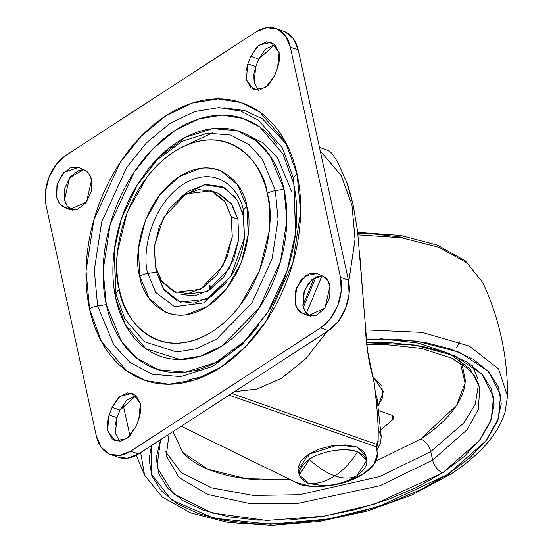 <?xml version="1.0" encoding="UTF-8"?>
<svg xmlns="http://www.w3.org/2000/svg" width="553" height="553" viewBox="0 0 553 553"><rect width="100%" height="100%" fill="white"/><g stroke="black" fill="none" stroke-linecap="round" stroke-linejoin="round"><path stroke-width="0.83" d="M366.846 460.296L365.775 455.361L356.803 447.018L337.683 445.034L308.346 454.428L309.417 459.363C315.611 454.386 339.646 445.877 357.473 451.808C351.127 462.114 343.586 470.14 334.841 475.884C326.076 481.511 317.339 484.062 308.629 483.522C317.339 484.062 326.076 481.511 334.841 475.884C326.36 472.85 317.885 467.34 309.417 459.363C296.194 469.456 295.931 477.509 308.629 483.522L322.71 485.562C332.194 485.486 341.256 483.509 349.904 479.631L356.685 475.967C369.909 465.875 370.171 457.822 357.473 451.808L366.846 460.296L356.685 475.967C350.588 478.829 343.302 478.801 334.841 475.884C343.302 478.801 350.588 478.829 356.685 475.967L349.883 479.645M309.417 459.363C317.885 467.34 326.36 472.85 334.841 475.884C343.586 470.14 351.127 462.114 357.473 451.808C346.869 446.99 320.443 451.144 309.417 459.363L308.346 454.428L298.178 470.098L299.256 475.034L309.417 459.363M322.738 485.562L308.629 483.522L299.256 475.034M365.823 455.61L363.584 451.255L356.395 446.872L345.494 444.902L332.533 445.649L319.489 448.995L308.346 454.428L300.797 461.126L297.998 468.073L298.24 470.389M209.311 285.175L210.465 289.551M303.321 307.475L315.963 276.991L303.321 307.475M322.033 275.733L306.41 313.157L322.033 275.733L311.761 279.749L304.426 290.477L302.92 305.92L305.56 312.106L310.938 316.254L302.201 313.102L307.344 315.39L316.067 315.383L324.459 308.754L329.706 297.742L330.03 286.06L327.383 279.873L322.869 276.106C326.498 277.82 328.883 281.138 330.03 286.06L324.943 308.111L308.104 315.694L302.201 313.102C298.758 311.643 296.373 308.325 295.039 303.148L297.687 309.334L302.201 313.102L310.074 315.874C306.639 314.415 304.254 311.097 302.92 305.92L303.238 294.237L308.484 283.226L316.883 276.597L321.957 275.705M365.049 321.528C365.886 342.39 368.277 360.024 372.224 374.436L374.464 384.335L377.022 409.282L378.273 428.216L378.141 440.133L376.641 444.377L231.707 393.46L376.641 444.377L378.141 440.133L378.273 428.216L377.022 409.282L374.464 384.335L367.469 350.422L357.611 231.493L353.222 205.357L347.049 183.071L337.696 162.271C334.489 156.955 332.07 153.52 330.431 151.957L327.722 150.326M364.261 312.058L359.865 255.928M320.215 150.838L341.083 175.425L351.943 204.956L355.054 239.546L348.736 281.83L355.067 239.173L351.943 204.956L341.236 175.695L320.215 150.838M327.058 331.537L305.609 358.918L281.187 378.487L256.71 389.132L234.5 391.648L257.207 389.001L281.878 378.065L306.092 358.427L327.058 331.537M376.641 444.377L377.243 454.276L376.614 446.955L229.122 395.139L376.614 446.955L376.641 444.377M357.611 231.493L353.222 205.357L350.36 193.695L347.049 183.071L337.696 162.271C334.544 157.031 332.125 153.589 330.431 151.957M181.232 426.239L295.959 482.437L310.378 486.225L328.586 485.887L347.388 481.49L363.487 473.803L374.063 464.167L377.243 454.276A46.12 22.258 -12.3 0 1 363.487 473.803C342.328 488.403 304.572 489.101 295.959 482.437L181.232 426.239M202.854 370.925L194.359 370.593M314.215 277.938L302.823 305.47L314.215 277.938M242.338 211.834L243.361 214.135M328.441 150.513L329.104 150.838M155.345 266.221L154.501 245.732L163.612 217.453L186.078 193.84L211.163 190.785L225.313 202.191L231.32 216.887L237.88 219.188L231.32 216.887L232.163 237.368L223.053 265.647L200.58 289.267L175.495 292.316L161.352 280.91L155.345 266.221L154.398 246.721L159.375 226.44L169.522 208.453L183.292 195.506L198.596 189.575L213.092 191.552L224.587 201.14L231.32 216.887L232.267 236.38L227.29 256.668L217.142 274.647L203.373 287.595L188.068 293.525L173.573 291.549L162.077 281.961L155.345 266.221M209.967 285.41L210.949 289.219M84.464 169.999C88.093 171.713 90.478 175.031 91.625 179.953L88.978 173.766L84.464 169.999L79.321 167.711L70.597 167.718L62.199 174.347L56.959 185.359L56.634 197.041L59.275 203.228L63.789 206.995L68.938 209.283L77.655 209.276L86.054 202.647L91.3 191.635L91.625 179.953L86.538 202.004L69.692 209.587L63.789 206.995C60.83 206.165 58.445 202.847 56.634 197.041L57.215 184.377L63.83 172.446L78.561 167.407L84.464 169.999M254.159 82.286L255.742 66.657L247.862 63.892L255.742 66.657L258.735 59.081L265.295 49.169L274.848 44.523L258.735 59.081L250.855 56.316L258.845 45.173L271.205 42.305L279.12 52.563L274.412 44.143L266.263 41.834L257.415 46.404L250.855 56.316L247.862 63.892L245.905 71.855L246.279 79.521L250.986 87.934L259.136 90.25L267.984 85.68L274.544 75.768L277.537 68.192L279.493 60.222L279.12 52.563L277.537 68.192L274.544 75.768L265.592 87.616L254.193 89.773L253.564 89.524L246.279 79.521L247.862 63.892L250.855 56.316L258.735 59.081L255.742 66.657L253.786 74.627L254.159 82.286L258.431 90.319M115.418 433.31L117.001 417.681L109.128 414.916L117.001 417.681L119.994 410.105L126.561 400.192L136.114 395.547L119.994 410.105L112.121 407.34L120.112 396.19L132.464 393.328L140.386 403.586L135.679 395.167L127.529 392.858L118.681 397.427L112.121 407.34L109.128 414.916L107.171 422.879L107.545 430.545L112.252 438.958L120.402 441.273L129.243 436.697L135.81 426.792L138.803 419.215L140.759 411.245L140.386 403.586L138.803 419.215L135.81 426.792L126.858 438.64L115.459 440.796L114.83 440.547L107.545 430.545L109.128 414.916L112.121 407.34L119.994 410.105L117.001 417.681L115.045 425.651L115.418 433.31L119.69 441.342M219.659 193.861L231.147 203.449L237.88 219.188L238.723 239.677L229.619 267.949L207.147 291.569L182.061 294.625M181.529 147.416L212.615 132.789M243.279 132.976L263.311 142.93L277.578 157.992L291.887 192.002M262.343 302.996L262.82 302.235L262.343 302.996M223.937 107.759L244.792 110.6L262.371 118.757L286.758 144.457M295.579 233.58L293.643 178.716L295.696 232.606L286.952 271.226L267.611 312.556L242.753 343.959L212.428 366.501L180.886 376.614L152.476 374.27L129.914 362.402L113.849 344.982L97.632 306.009L94.3 270.196L101.69 222.002L126.665 167.497L146.407 142.888L169.736 123.568L194.656 111.561L218.905 107.593L240.569 111.015L258.507 120.167L282.472 148.004L293.643 178.716A11.53 5.565 -12.3 0 1 297.092 174.167L285.265 141.651L259.889 112.183L240.901 102.485L217.965 98.869L192.292 103.065L165.907 115.784L141.209 136.238L120.305 162.285L93.872 219.997L86.04 271.025L89.572 308.933A11.53 5.565 -12.3 0 1 97.632 306.009L106.287 304.648L121.701 341.754L136.95 358.372L158.358 369.75L185.345 372.134L215.359 362.72L244.302 341.478L268.129 311.719M136.985 185.462L147.174 170.573C156.347 158.704 166.515 149.151 177.665 141.907C188.822 134.662 200.117 130.28 211.55 128.766C222.983 127.245 233.684 128.704 243.652 133.142C253.627 137.579 262.108 144.658 269.097 154.377C276.092 164.096 281.062 175.716 284.007 189.237L275.353 190.598A11.53 5.565 167.7 0 0 267.286 193.522C275.975 217.813 267.348 294.424 212.877 331.192C157.868 365.519 122.123 317.726 119.372 289.578C110.683 265.288 119.317 188.677 173.787 151.909C228.79 117.582 264.541 165.375 267.286 193.522A11.53 5.565 -12.3 0 1 275.353 190.598L262.157 158.898L249.092 144.734L230.746 135.077L207.638 133.169L181.985 141.395L157.322 159.727L137.103 185.269L121.377 218.884L114.257 250.295L115.93 294.127A11.53 5.565 -12.3 0 1 119.372 289.578C116.787 277.689 116.165 265.039 117.526 251.615L127.218 212.124L146.974 177.112C155.04 166.681 163.978 158.276 173.787 151.909C183.596 145.543 193.522 141.686 203.573 140.351C213.631 139.017 223.039 140.303 231.804 144.202C240.576 148.107 248.034 154.328 254.18 162.872C260.325 171.423 264.693 181.64 267.286 193.522C269.878 205.412 270.493 218.062 269.138 231.486L259.447 270.977L239.691 305.989C231.624 316.427 222.686 324.825 212.877 331.192C203.069 337.565 193.142 341.415 183.084 342.749C173.034 344.084 163.626 342.798 154.854 338.899C146.089 334.994 138.63 328.772 132.485 320.228C126.34 311.685 121.964 301.468 119.372 289.578A11.53 5.565 167.7 0 0 115.93 294.127L114.257 250.295L121.377 218.884L137.103 185.269L157.322 159.727L181.985 141.395L207.638 133.169L230.746 135.077L249.092 144.734L262.157 158.898L275.353 190.598L284.007 189.237L270.085 155.787L256.302 140.842L236.94 130.653L212.559 128.642L185.49 137.324L159.464 156.665L137.103 185.269C124.812 205.301 117.201 226.979 114.257 250.295L115.784 298.482C112.84 284.961 112.135 270.569 113.683 255.306L114.105 251.553M244.329 238.592L243.451 211.315L244.454 237.603L230.746 276.604L203.829 302.92L174.582 306.715L155.739 292.426L147.831 273.41C142.211 257.705 147.789 208.184 183.002 184.412C218.566 162.223 241.675 193.115 243.451 211.315A11.53 5.565 -12.3 0 1 246.901 206.767C244.91 186.375 219.016 151.764 179.172 176.621C139.722 203.255 133.473 258.742 139.764 276.334A11.53 5.565 -12.3 0 1 147.831 273.41L156.485 272.048L163.591 289.198L180.472 302.194L206.767 299.138L231.272 275.753M256.025 31.887L266.954 27.65L277.316 29.06L285.521 35.91L290.332 47.157L340.524 277.364L341.201 291.293L337.648 305.781L330.404 318.625L320.56 327.874L130.632 451.213L119.704 455.451L109.349 454.041L101.144 447.19L96.333 435.944L46.141 205.737L45.457 191.808L49.017 177.319L56.261 164.476L66.097 155.227L256.025 31.887A38.434 26.503 109.4 0 1 276.009 28.542A38.434 26.503 109.4 0 1 290.332 47.157L340.524 277.364A38.434 26.503 109.4 0 1 320.56 327.874L130.632 451.213A38.434 26.503 109.4 0 1 110.655 454.559A38.434 26.503 109.4 0 1 96.333 435.944L46.141 205.737A38.434 26.503 109.4 0 1 66.097 155.227L256.025 31.887M322.869 276.106L317.726 273.818L309.003 273.832L300.611 280.461L295.364 291.466L295.039 303.148L296.546 287.705L305.47 275.747L316.966 273.514L322.869 276.106M89.572 308.933C93.208 325.613 99.34 339.943 107.959 351.936C116.586 363.922 127.052 372.653 139.349 378.128C151.653 383.602 164.856 385.406 178.958 383.533C193.059 381.66 206.995 376.254 220.751 367.323C234.513 358.385 247.053 346.6 258.375 331.959C269.698 317.325 278.933 300.95 286.095 282.839C293.249 264.728 297.784 246.258 299.691 227.428C301.592 208.599 300.728 190.847 297.092 174.167C293.456 157.487 287.325 143.158 278.698 131.165C270.078 119.178 259.613 110.448 247.315 104.973C235.011 99.499 221.808 97.694 207.707 99.568C193.598 101.441 179.67 106.847 165.907 115.784C152.151 124.715 139.612 136.501 128.289 151.142C116.966 165.782 107.731 182.151 100.57 200.262C93.409 218.38 88.881 236.85 86.973 255.673C85.065 274.502 85.936 292.254 89.572 308.933L101.399 341.457L126.775 370.918L145.764 380.616L168.7 384.231L194.366 380.035L220.751 367.323L245.449 346.862L266.359 320.816L292.793 263.104L300.625 212.082L297.092 174.167A11.53 5.565 167.7 0 0 293.643 178.716L293.505 183.071L282.832 153.734L259.938 127.149L242.808 118.404L222.119 115.142L198.962 118.923L175.156 130.397L152.877 148.854L134.02 172.349L110.165 224.414L103.107 270.445L106.287 304.648L97.632 306.009L94.3 270.196L101.69 222.002L126.665 167.497L146.407 142.888L169.736 123.568L194.656 111.561L218.905 107.593L240.569 111.015L258.507 120.167L282.472 148.004L293.643 178.716L295.696 232.606L286.952 271.226L267.611 312.556L242.753 343.959L212.428 366.501L180.886 376.614L152.476 374.27L129.914 362.402L113.849 344.982L97.632 306.009A11.53 5.565 167.7 0 0 89.572 308.933M118.529 457.331A38.434 26.503 -70.6 0 0 138.513 453.978L130.632 451.213L138.513 453.978L328.441 330.639L320.56 327.874L328.441 330.639A38.434 26.503 -70.6 0 0 348.404 280.136L340.524 277.364L348.404 280.136L298.212 49.922L290.332 47.157L298.212 49.922A38.434 26.503 -70.6 0 0 283.889 31.307M276.915 144.278C269.131 133.46 259.689 125.586 248.594 120.644C237.5 115.708 225.589 114.084 212.864 115.771C200.138 117.457 187.571 122.337 175.156 130.397C162.748 138.457 151.432 149.089 141.215 162.299C131.006 175.501 122.669 190.273 116.213 206.615C109.757 222.949 105.664 239.615 103.95 256.599C102.229 273.583 103.01 289.599 106.287 304.648C109.57 319.689 115.1 332.623 122.884 343.441C130.66 354.252 140.103 362.132 151.197 367.068C162.299 372.01 174.209 373.634 186.928 371.941C199.654 370.254 212.221 365.381 224.636 357.321C237.05 349.254 248.359 338.623 258.576 325.42M295.848 231.113C297.562 214.129 296.781 198.112 293.505 183.071M284.007 189.237C286.952 202.757 287.657 217.149 286.108 232.405C284.567 247.668 280.889 262.64 275.09 277.323C269.29 292.005 261.797 305.277 252.624 317.146C243.444 329.007 233.276 338.567 222.126 345.805C210.97 353.049 199.674 357.432 188.248 358.952C176.815 360.466 166.107 359.008 156.14 354.57C146.165 350.132 137.683 343.054 130.695 333.335C123.699 323.616 118.736 311.996 115.784 298.482L125.372 324.839L145.944 348.722L179.925 359.519L200.739 356.118L222.126 345.805L259.094 308.111L280.523 261.327L286.869 219.97L284.007 189.237M275.353 190.598L278.062 219.721L272.048 258.922L251.739 303.251L216.707 338.982L196.433 348.749L176.718 351.971L144.506 341.747L125.013 319.109L115.93 294.127L125.013 319.109L144.506 341.747L176.718 351.971L196.433 348.749L216.707 338.982L251.739 303.251L272.048 258.922L278.062 219.721L275.353 190.598M155.697 267.735L156.485 272.048L147.831 273.41A11.53 5.565 167.7 0 0 139.764 276.334L149.262 298.537L165.465 312.058C171.817 314.885 178.633 315.818 185.912 314.851L207.486 306.48L226.91 288.224L241.219 262.862L248.242 234.258L246.901 206.767L237.403 184.564L221.2 171.043C214.847 168.216 208.032 167.289 200.753 168.25L179.172 176.621L159.755 194.877L145.446 220.239L138.423 248.843L139.764 276.334C141.755 296.726 167.649 331.344 207.486 306.48C246.942 279.846 253.191 224.359 246.901 206.767A11.53 5.565 167.7 0 0 243.451 211.315L243.306 215.663L237.624 200.76L224.912 187.93L204.126 184.737L180.396 197.545M155.711 267.77L156.485 272.048L164.179 290.042L177.313 300.998L193.882 303.258L211.37 296.477L227.11 281.684M244.391 237.949L243.306 215.663M235.613 197.677L222.479 186.714L205.91 184.453L188.421 191.241L180.319 197.601M211.453 190.889L218.02 193.191L231.873 204.499L237.88 219.188L238.834 238.689L233.857 258.97L223.709 276.956L209.933 289.896L194.635 295.834L181.771 294.521M147.831 273.41C142.211 257.705 147.789 208.184 183.002 184.412C218.566 162.223 241.675 193.115 243.451 211.315L244.454 237.603L230.746 276.604L203.829 302.92L174.582 306.715L155.739 292.426L147.831 273.41M285.189 31.832L293.401 38.682L298.212 49.922L348.404 280.136L349.081 294.065L345.528 308.553L338.277 321.397L328.441 330.639L138.513 453.978L127.584 458.223L118.397 457.283M83.551 169.591L78.478 170.49L70.079 177.119L64.832 188.131L64.507 199.813L67.155 205.993L72.533 210.147L63.789 206.995L71.669 209.76C68.703 208.937 66.319 205.619 64.507 199.813L69.63 177.707L83.6 169.612M187.453 380.215L205.26 375.853M295.661 195.935L294.562 190.267M164.02 357.335L164.393 357.508M376.904 450.363L380.588 443.091L381.224 436.435L378.314 429.584M378.134 440.223L376.683 447.757L378.19 441.861L378.134 440.209M381.224 436.435L377.035 398.264L375.459 393.245L377.035 398.264L376.538 403.918M462.066 364.15L465.294 380.201C464.976 389.962 460.96 399.923 453.239 410.105C445.524 420.28 434.693 429.902 420.75 438.951L375.805 461.237L420.75 438.951C425.637 441.253 428.983 445.462 430.78 451.587L379.883 476.513L299.367 494.755L253.302 495.453L211.529 487.857L181.038 472.38L165.651 451.753L181.038 472.38L211.529 487.857L253.302 495.453L299.367 494.755L379.883 476.513L430.78 451.587L432.646 460.137L380.056 485.679L296.553 503.714L249.451 503.513L207.859 494.506L179.02 477.522L166.239 455.803L179.02 477.522L207.859 494.506L249.451 503.513L296.553 503.714L380.056 485.679L432.646 460.137A11.53 6.221 57 0 0 442.676 472.774L479.181 440.769L491.175 419.782L493.573 396.736L482.119 374.236L454.898 355.89L414.287 344.954L366.625 342.715L392.374 342.846L421.324 346.102L446.582 352.641L467.174 362.208L482.306 374.443L491.403 388.863L494.112 404.927L490.324 422.008L480.191 439.455L464.105 456.598L442.676 472.774A11.53 6.221 -123 0 1 432.646 460.137L430.78 451.587L463.891 422.914L475.255 404.195L478.635 383.512L475.255 404.195L463.891 422.914L430.78 451.587C428.983 445.462 425.637 441.253 420.75 438.951L456.578 405.356L465.094 383.008L459.557 359.637M172.93 431.63L182.773 452.444L208.032 469.248L246.14 478.711L290.366 479.7M366.784 344.305L382.946 344.236L421.172 348.362L451.511 358.13L467.292 368.139L474.723 376.178L479.79 387.439L470.244 369.093L449.389 353.595L418.407 343.081L380.837 338.719L418.759 343.157L449.914 353.865M479.79 387.439L478.331 409.427L467.278 429.543L432.646 460.137L467.278 429.543L478.331 409.427L479.79 387.439M357.715 232.371L400.738 235.495L437.388 245.103L465.405 260.898L482.776 282.514L466.967 262.896L439.089 247.322L401.34 237.742L358.005 234.907L401.34 237.742L439.089 247.322L466.967 262.896L482.776 282.514C499.414 318.542 507.668 356.409 507.543 396.093L498.53 368.892L469.283 346.054L422.119 332.374L365.581 329.899L422.119 332.374L469.283 346.054L498.53 368.892L507.543 396.093L505.089 411.985C501.308 424.345 493.912 436.31 482.9 447.895C474.011 457.262 463.179 466.096 450.405 474.391L411.619 495.122L366.86 511.172L319.178 521.486L271.855 525.35L228.099 522.474L190.785 512.942L162.257 497.064L144.609 475.227L140.635 452.603L144.609 475.227L136.308 455.292M366.286 339.044L416.347 341.049L459.267 352.206L488.244 371.25L500.617 394.766L498.329 418.925L485.866 440.948L447.647 474.522A7.687 4.147 57 0 0 450.412 474.384A7.687 4.147 -123 0 1 447.647 474.522L379.462 506.292L328.6 518.984L270.244 524.258L213.873 518.161L171.624 500.036L151.128 473.81L151.501 445.545L149.061 459.177L151.881 475.919L161.365 490.953L177.14 503.7L198.603 513.675L224.933 520.491L255.113 523.885L287.982 523.732L322.281 520.034L356.692 512.928L389.893 502.698L420.605 489.73L447.647 474.522L469.988 457.663L486.758 439.794L497.32 421.607L501.267 403.801L498.447 387.059L488.963 372.024L473.188 359.277L451.725 349.302L425.395 342.487L395.215 339.093L366.286 339.044M393.093 416.298L392.042 415.289L392.927 419.361L392.042 415.289A3.843 1.853 167.7 0 1 393.079 416.236L393.632 418.759L392.789 419.499M392.042 415.289L378.376 410.492L392.042 415.289M402.453 237.244L372.273 233.85L357.846 233.477M160.543 439.676L156.216 458.05L158.925 474.115L168.022 488.534L183.154 500.769L203.746 510.336L229.004 516.875L257.954 520.131L289.495 519.986L322.399 516.433L355.413 509.617L387.266 499.801L416.727 487.359L442.676 472.774L375.031 503.977L324.362 516.122L266.691 520.442L212.269 513.032L173.442 493.774L156.941 467.244L160.543 439.676M472.2 365.533L477.923 378.888M290.394 479.707L260.802 479.963C243.002 479.05 227.352 476.223 213.859 471.481C200.366 466.739 190.052 460.449 182.925 452.603L172.923 431.637M377.927 406.379L382.628 397.441L381.957 386.181L373.42 377.049L383.312 391.697L377.92 406.372M328.378 150.492L319.454 147.354M271.205 42.305L271.758 42.505M132.464 393.328L133.024 393.529M118.605 457.352L110.724 454.587M283.813 31.286L275.94 28.514M244.454 237.603C242.677 251.587 238.115 264.583 230.746 276.604M295.696 232.606C292.067 261.272 282.707 287.919 267.611 312.556M393.432 418.946L380.547 430.262M456.688 347.692L459.502 341.851M130.017 328.586L128.828 330.625M123.043 404.34L129.99 435.964M169.087 434.126L166.239 455.803"/></g></svg>
